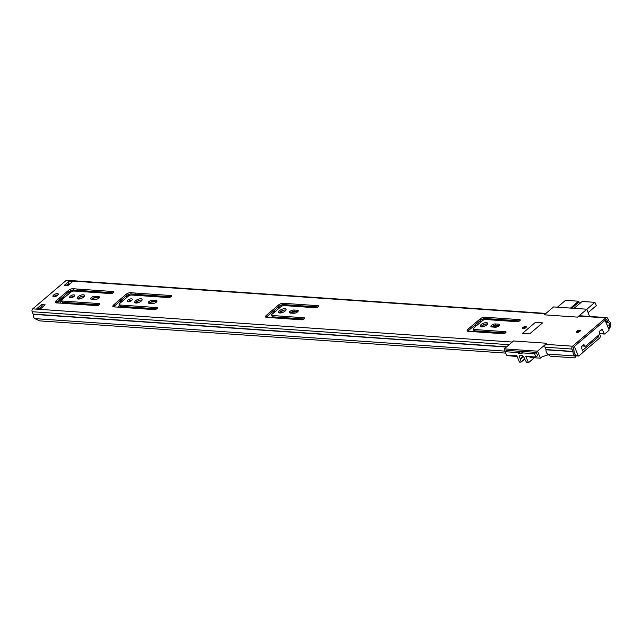 <?xml version="1.0" encoding="UTF-8"?>
<svg xmlns="http://www.w3.org/2000/svg" width="643" height="643" viewBox="0 0 643 643"><rect width="100%" height="100%" fill="white"/><g stroke="black" fill="none" stroke-linecap="round" stroke-linejoin="round"><path stroke-width="0.96" d="M579.817 331.418A2.074 0.828 -22.7 0 0 580.291 330.518A2.074 0.828 -22.7 0 0 578.925 330.285A2.074 0.828 -22.7 0 0 576.94 331.217A2.074 0.828 -22.7 0 0 576.474 332.118A2.074 0.828 -22.7 0 0 577.84 332.351A2.074 0.828 -22.7 0 0 579.817 331.418M525.837 327.689A2.074 0.828 -22.7 0 0 526.304 326.789A2.074 0.828 -22.7 0 0 524.937 326.548A2.074 0.828 -22.7 0 0 522.96 327.488A2.074 0.828 -22.7 0 0 522.486 328.388A2.074 0.828 -22.7 0 0 523.852 328.621A2.074 0.828 -22.7 0 0 525.837 327.689M505.623 332.793A1.937 0.78 157.3 0 1 503.059 333.733L468.144 331.322A3.496 1.399 157.3 0 1 467.107 330.807A3.496 1.399 157.3 0 1 467.903 329.296L480.12 318.912A3.496 1.399 157.3 0 1 484.734 317.216L519.64 319.635A1.937 0.78 157.3 0 1 520.219 319.917A1.937 0.78 157.3 0 1 519.777 320.761A1.937 0.78 157.3 0 1 517.213 321.693L485.722 319.523A2.588 1.037 -22.7 0 0 482.306 320.769L473.811 327.994A2.588 1.037 -22.7 0 0 473.224 329.112A2.588 1.037 -22.7 0 0 473.995 329.489L505.486 331.667A1.937 0.78 157.3 0 1 506.057 331.957A1.937 0.78 157.3 0 1 505.623 332.793M499.072 325.832A2.845 1.141 157.3 0 1 495.311 327.207L491.799 326.966A2.845 1.141 157.3 0 1 490.955 326.556A2.845 1.141 157.3 0 1 492.297 324.828A2.845 1.141 157.3 0 1 495.359 323.943L498.872 324.185A2.845 1.141 157.3 0 1 499.715 324.602A2.845 1.141 157.3 0 1 499.072 325.832M480.868 326.829A4.011 1.607 157.3 0 1 481.671 325.905A4.011 1.607 157.3 0 1 487.498 324.056M481.117 324.594A4.011 1.607 157.3 0 1 484.959 322.778A4.011 1.607 157.3 0 1 487.611 323.236A4.011 1.607 157.3 0 1 486.695 324.98A4.011 1.607 157.3 0 1 482.861 326.789A4.011 1.607 157.3 0 1 480.208 326.331A4.011 1.607 157.3 0 1 481.117 324.594M304.083 318.856A1.937 0.78 157.3 0 1 301.519 319.796L266.604 317.385A3.496 1.399 157.3 0 1 265.567 316.87A3.496 1.399 157.3 0 1 266.363 315.359L278.58 304.967A3.496 1.399 157.3 0 1 283.193 303.279L318.1 305.698A1.937 0.78 157.3 0 1 318.679 305.98A1.937 0.78 157.3 0 1 318.237 306.824A1.937 0.78 157.3 0 1 315.673 307.756L284.182 305.578A2.588 1.037 -22.7 0 0 280.766 306.832L272.27 314.057A2.588 1.037 -22.7 0 0 271.684 315.174A2.588 1.037 -22.7 0 0 272.455 315.552L303.946 317.73A1.937 0.78 157.3 0 1 304.525 318.012A1.937 0.78 157.3 0 1 304.083 318.856M297.532 311.895A2.845 1.141 157.3 0 1 293.771 313.27L290.258 313.028A2.845 1.141 157.3 0 1 289.414 312.619A2.845 1.141 157.3 0 1 290.757 310.89A2.845 1.141 157.3 0 1 293.819 310.006L297.331 310.248A2.845 1.141 157.3 0 1 298.175 310.665A2.845 1.141 157.3 0 1 297.532 311.895M279.327 312.892A4.011 1.607 157.3 0 1 280.131 311.968A4.011 1.607 157.3 0 1 285.958 310.119M279.576 310.657A4.011 1.607 157.3 0 1 283.418 308.841A4.011 1.607 157.3 0 1 286.071 309.299A4.011 1.607 157.3 0 1 285.154 311.043A4.011 1.607 157.3 0 1 281.321 312.852A4.011 1.607 157.3 0 1 278.668 312.394A4.011 1.607 157.3 0 1 279.576 310.657M156.884 308.68A1.937 0.78 157.3 0 1 154.32 309.621L118.36 307.129A3.496 1.399 -22.7 0 0 118.304 307.129L113.988 306.896A3.496 1.399 157.3 0 1 112.895 306.389A3.496 1.399 157.3 0 1 113.69 304.87L126.06 294.349A3.496 1.399 157.3 0 1 130.722 292.669L134.893 293.023A3.496 1.399 -22.7 0 0 134.942 293.031L170.909 295.515A1.937 0.78 157.3 0 1 171.48 295.796A1.937 0.78 157.3 0 1 171.046 296.64A1.937 0.78 157.3 0 1 168.482 297.58L131.59 295.033A2.588 1.037 -22.7 0 0 128.174 296.278L119.678 303.504A2.588 1.037 -22.7 0 0 119.092 304.621A2.588 1.037 -22.7 0 0 119.863 304.999L156.747 307.555A1.937 0.78 157.3 0 1 157.326 307.836A1.937 0.78 157.3 0 1 156.884 308.68M99.303 304.694A1.937 0.78 157.3 0 1 96.739 305.634L60.772 303.15A3.496 1.399 -22.7 0 0 60.723 303.142L56.399 302.917A3.496 1.399 157.3 0 1 55.314 302.403A3.496 1.399 157.3 0 1 56.11 300.884L68.48 290.371A3.496 1.399 157.3 0 1 73.141 288.683L77.313 289.045A3.496 1.399 -22.7 0 0 77.361 289.045L113.321 291.536A1.937 0.78 157.3 0 1 113.899 291.818A1.937 0.78 157.3 0 1 113.457 292.661A1.937 0.78 157.3 0 1 110.893 293.594L74.009 291.046A2.588 1.037 -22.7 0 0 70.593 292.3L62.098 299.517A2.588 1.037 -22.7 0 0 61.511 300.643A2.588 1.037 -22.7 0 0 62.275 301.02L99.167 303.568A1.937 0.78 157.3 0 1 99.745 303.858A1.937 0.78 157.3 0 1 99.303 304.694M156.362 302.138A2.845 1.141 157.3 0 1 152.6 303.512L149.096 303.271A2.845 1.141 157.3 0 1 148.244 302.853A2.845 1.141 157.3 0 1 149.594 301.125A2.845 1.141 157.3 0 1 152.656 300.241L156.161 300.482A2.845 1.141 157.3 0 1 157.005 300.9A2.845 1.141 157.3 0 1 156.362 302.138M135.368 302.933A4.011 1.607 157.3 0 1 136.171 302.009A4.011 1.607 157.3 0 1 141.999 300.16M135.625 300.699A4.011 1.607 157.3 0 1 139.459 298.891A4.011 1.607 157.3 0 1 142.111 299.349A4.011 1.607 157.3 0 1 141.203 301.085A4.011 1.607 157.3 0 1 137.361 302.901A4.011 1.607 157.3 0 1 134.708 302.443A4.011 1.607 157.3 0 1 135.625 300.699M128.158 301.744A2.717 1.085 157.3 0 1 128.431 301.479A2.717 1.085 157.3 0 1 131.944 300.16M127.885 300.168A2.717 1.085 157.3 0 1 130.481 298.939A2.717 1.085 157.3 0 1 132.281 299.244A2.717 1.085 157.3 0 1 131.662 300.426A2.717 1.085 157.3 0 1 129.066 301.655A2.717 1.085 157.3 0 1 127.266 301.342A2.717 1.085 157.3 0 1 127.885 300.168M98.781 298.151A2.845 1.141 157.3 0 1 95.019 299.525L91.507 299.284A2.845 1.141 157.3 0 1 90.663 298.874A2.845 1.141 157.3 0 1 92.005 297.146A2.845 1.141 157.3 0 1 95.068 296.262L98.58 296.503A2.845 1.141 157.3 0 1 99.424 296.913A2.845 1.141 157.3 0 1 98.781 298.151M77.787 298.955A4.011 1.607 157.3 0 1 78.591 298.031A4.011 1.607 157.3 0 1 84.418 296.182M78.036 296.72A4.011 1.607 157.3 0 1 81.878 294.904A4.011 1.607 157.3 0 1 84.53 295.362A4.011 1.607 157.3 0 1 83.614 297.106A4.011 1.607 157.3 0 1 79.78 298.915A4.011 1.607 157.3 0 1 77.128 298.456A4.011 1.607 157.3 0 1 78.036 296.72M70.569 297.765A2.717 1.085 157.3 0 1 70.851 297.492A2.717 1.085 157.3 0 1 74.363 296.174M70.304 296.182A2.717 1.085 157.3 0 1 72.9 294.952A2.717 1.085 157.3 0 1 74.701 295.266A2.717 1.085 157.3 0 1 74.082 296.447A2.717 1.085 157.3 0 1 71.477 297.669A2.717 1.085 157.3 0 1 69.685 297.363A2.717 1.085 157.3 0 1 70.304 296.182M53.787 296.712A2.91 1.165 157.3 0 1 54.165 296.343A2.91 1.165 157.3 0 1 58.039 294.936M53.61 295.024A2.91 1.165 157.3 0 1 56.399 293.714A2.91 1.165 157.3 0 1 58.32 294.044A2.91 1.165 157.3 0 1 57.661 295.306A2.91 1.165 157.3 0 1 54.872 296.624A2.91 1.165 157.3 0 1 52.951 296.294A2.91 1.165 157.3 0 1 53.61 295.024M64.268 285.355L69.123 281.224L72.715 281.473L67.861 285.605L64.268 285.355M45.211 304.862L40.356 308.986L36.755 308.736L41.61 304.613L45.211 304.862M542.563 322.89L529.623 333.894L522.421 333.395L535.37 322.392L542.563 322.89L535.37 322.392L522.421 333.395L529.623 333.894L542.563 322.89M589.543 316.428L586.858 309.219L553.575 306.92L544.267 314.829L577.559 317.128L578.813 316.067A2.074 1.487 -86 0 1 579.689 315.753L606.679 317.618A2.074 1.487 -86 0 1 607.828 318.582L608.945 321.106A4.654 3.336 -86 0 1 610.842 325.133L610.85 326.266L608.784 329.112M574.086 308.335L582.164 301.471L594.944 302.355L577.559 317.128L544.267 314.829L545.521 313.76L65.964 280.597A2.074 1.487 -86 0 1 66.84 280.284L545.931 313.414M505.671 353.095L39.689 320.873L34.762 318.615A4.654 3.336 -86 0 1 33.179 314.314L32.15 311.718A2.074 1.487 -86 0 1 32.713 308.865L65.964 280.597M505.318 351.496L504.216 348.876L513.524 340.967L546.815 343.266L513.524 340.967L512.27 342.028A2.074 1.487 94 0 0 512.262 342.036L32.713 308.865M504.216 348.876L537.508 351.174L545.561 344.335A2.074 1.487 94 0 0 544.999 347.18L546.028 349.784A4.654 3.336 94 0 0 547.603 354.076L550.287 356.182L575.027 357.894L575.292 356.495L574.601 355.941A4.654 3.336 -86 0 1 573.017 351.649L571.989 349.053A2.074 1.487 -86 0 1 572.551 346.199L605.802 317.931A2.074 1.487 -86 0 1 606.679 317.618M66.197 285.484L68.48 283.547A1.937 1.39 -86 0 1 69.123 281.224M39.07 308.544L42.157 305.923L43.82 306.036M91.515 299.284A2.845 1.141 157.3 0 1 95.622 297.572L99.126 297.813L98.58 296.503M149.096 303.271A2.845 1.141 157.3 0 1 153.203 301.551L156.707 301.8L156.161 300.482M56.037 302.869A3.496 1.399 157.3 0 1 56.656 302.202L69.026 291.681A3.496 1.399 157.3 0 1 73.688 290.001L77.859 290.355A3.496 1.399 -22.7 0 0 77.907 290.363L113.272 292.806M61.511 300.643L62.058 301.953A2.588 1.037 -22.7 0 0 62.829 302.331L99.118 304.838M113.626 306.856A3.496 1.399 157.3 0 1 114.237 306.181L126.615 295.667A3.496 1.399 157.3 0 1 131.276 293.98L135.44 294.341A3.496 1.399 -22.7 0 0 135.488 294.341L170.853 296.785M119.092 304.621L119.638 305.939A2.588 1.037 -22.7 0 0 120.41 306.317L156.699 308.825M290.266 313.028A2.845 1.141 157.3 0 1 294.373 311.316L297.87 311.558L297.331 310.248M266.29 317.345A3.496 1.399 157.3 0 1 266.909 316.669L279.126 306.285A3.496 1.399 157.3 0 1 283.74 304.597L318.052 306.968M271.684 315.174L272.238 316.493A2.588 1.037 -22.7 0 0 273.002 316.87L303.89 319M491.807 326.966A2.845 1.141 157.3 0 1 495.906 325.254L499.41 325.495L498.872 324.185M467.831 331.282A3.496 1.399 157.3 0 1 468.45 330.606L480.667 320.222A3.496 1.399 157.3 0 1 485.28 318.534L519.592 320.905M473.224 329.112L473.77 330.43A2.588 1.037 -22.7 0 0 474.542 330.807L505.43 332.945M575.292 356.495L575.879 355.137L575.18 354.582A3.102 2.226 -86 0 1 574.127 351.721A1.937 1.39 94 0 0 573.95 350.596L573.098 347.509L606.349 319.241L607.852 321.781A1.937 1.39 94 0 0 608.463 322.529A3.102 2.226 -86 0 1 609.725 325.213L609.733 326.347L610.85 326.266M67.861 284.077L68.013 284.447A1.937 1.39 94 0 0 68.463 285.09M575.879 355.137L575.027 357.894M68.93 284.696L68.592 283.901A1.937 1.39 -86 0 1 68.48 283.547M608.399 328.195L609.733 326.347M36.755 308.736A1.937 1.39 -86 0 1 37.575 308.447L40.734 308.664M41.61 304.613L42.157 305.923M537.146 355.933L537.765 355.973L536.254 352.364L506.604 350.403M537.508 351.174L540.433 358.175L530.539 357.492L530.17 356.616M516.675 355.683L517.044 356.56L507.005 355.547M529.703 356.584L529.961 357.211A1.937 0.78 -22.7 0 0 530.539 357.492M575.742 355.844L578.604 356.045A0.643 0.466 -86 0 0 578.877 355.949L582.92 352.509A0.643 0.466 -86 0 0 583.097 351.617L581.585 348.008A1.294 0.924 -86 0 1 581.939 346.223L583.563 344.841A0.643 0.466 -86 0 1 584.029 344.817A7.386 5.297 94 0 1 585.186 346.022A0.643 0.466 -86 0 0 585.749 346.103L599.469 334.44A0.643 0.466 -86 0 0 599.686 333.693A7.386 5.297 94 0 1 599.493 331.675A0.643 0.466 -86 0 1 599.726 331.105L601.358 329.722A1.294 0.924 -86 0 1 602.62 330.124L604.131 333.733L599.638 333.42M578.604 356.045A0.643 0.466 -86 0 1 578.242 355.748L574.352 346.448L605.095 320.31L608.985 329.61A0.643 0.466 -86 0 1 608.808 330.502L604.766 333.934A0.643 0.466 -86 0 1 604.131 333.733M548.479 354.759L542.057 356.801L540.433 358.175M523.097 356.262L520.283 358.657A3.295 1.881 49.6 0 1 519.833 357.813A3.295 1.881 49.6 0 1 519.986 355.458A3.295 1.881 49.6 0 1 524.423 358.135A3.295 1.881 49.6 0 1 524.664 358.955A1.294 0.739 49.6 0 0 524.76 359.284A1.294 0.739 49.6 0 0 524.873 359.517L526.432 362.154L528.474 362.716L525.797 356.318L535.876 357.01L534.502 353.73L536.125 352.356M506.7 350.322L505.085 351.697L518.129 352.597L519.745 351.223M523.346 351.472L521.73 352.846L534.502 353.73M537.588 355.555L535.876 357.01M521.73 352.846L522.092 353.722L518.499 353.473L518.129 352.597M505.085 351.697L506.684 355.523L516.803 355.692L519.48 362.097L521.087 362.138L520.541 359.212L523.506 356.688M520.283 358.657A1.294 0.739 49.6 0 1 520.541 359.212M521.039 351.311L518.499 353.473M511.04 355.298L510.462 355.788M534.309 357.757L528.474 362.716M570.486 308.085L578.571 301.221L565.519 300.321L557.441 307.185M578.571 301.221L578.933 302.097L581.24 302.25M594.944 302.355L596.318 305.634L588.232 312.506M578.933 302.097L571.78 308.174M525.194 328.083A1.455 0.579 -22.7 0 0 524.182 328.501M579.182 331.812A1.455 0.579 -22.7 0 0 578.17 332.238M294.156 318.333A6.534 2.612 -22.7 0 0 293.489 319.241M119.453 305.497A6.534 2.612 -22.7 0 0 118.039 307.113M136.605 303.014L135.376 302.925M79.21 303.464A6.534 2.612 -22.7 0 0 78.542 304.372M78.703 299.051L77.956 298.995M73.286 304.01L74.323 303.126M295 319.346A6.534 2.612 157.3 0 1 296.077 318.462M119.55 307.209A6.534 2.612 157.3 0 1 120.627 306.333M80.053 304.477A6.534 2.612 157.3 0 1 81.131 303.6M78.092 290.371L77.047 291.255M71.887 291.512L73.254 290.355A0.78 0.555 -86 0 1 73.575 290.234L73.953 290.266M65.039 297.018L62.958 296.849L62.789 297.452A23.261 9.299 -22.7 0 1 57.074 302.949M77.835 290.588A0.78 0.555 94 0 0 77.297 290.636L76.605 291.223M73.76 296.214A2.588 1.857 -86 0 1 73.318 296.728L72.257 296.656M72.056 296.744L73.318 296.728M66.679 303.552L67.724 302.668M69.002 303.713L70.047 302.829M60.096 303.11A6.398 2.556 157.3 0 1 61.591 300.844M599.565 334.336A2.331 1.672 -86 0 1 599.437 338.274L583.137 352.131M598.215 335.501A5.023 3.601 94 0 0 598.746 335.959L598.746 336.635L582.582 350.379M54.695 296.656L56.19 295.386A1.937 1.39 -86 0 1 57.01 295.089L57.838 295.145M572.551 346.199L545.561 344.335M605.802 317.931L578.813 316.067M68.841 284.503L68.013 284.447M573.017 351.649L546.028 349.784M575.18 354.582L574.601 355.941L547.603 354.076M572.977 351.424L545.987 349.559M571.989 349.053L544.999 347.18M68.592 283.901L69.774 283.981M607.072 325.036L610.842 325.133M506.379 347.043L33.179 314.314M505.165 351.142L34.762 318.615M506.62 346.834L33.139 314.089M509.127 344.704L32.15 311.718M608.463 322.529L605.955 322.36M607.852 321.781L605.65 321.629M606.855 319.41L606.212 319.362M95.068 296.262L95.622 297.572M152.656 300.241L153.203 301.551M113.321 291.536L113.698 292.428M77.361 289.045L77.907 290.363M77.313 289.045L77.859 290.355M73.141 288.683L73.688 290.001M68.48 290.371L69.026 291.681M56.11 300.884L56.656 302.202M99.167 303.568L99.536 304.46M62.275 301.02L62.829 302.331M170.909 295.515L171.279 296.407M134.942 293.031L135.488 294.341M134.893 293.023L135.44 294.341M130.722 292.669L131.276 293.98M126.06 294.349L126.615 295.667M113.69 304.87L114.237 306.181M156.747 307.555L157.125 308.447M119.863 304.999L120.41 306.317M293.819 310.006L294.373 311.316M318.1 305.698L318.478 306.59M283.193 303.279L283.74 304.597M278.58 304.967L279.126 306.285M266.363 315.359L266.909 316.669M303.946 317.73L304.316 318.623M272.455 315.552L273.002 316.87M495.359 323.943L495.906 325.254M519.64 319.635L520.018 320.527M484.734 317.216L485.28 318.534M480.12 318.912L480.667 320.222M467.903 329.296L468.45 330.606M505.486 331.667L505.856 332.56M473.995 329.489L474.542 330.807M585.186 346.022L582.405 345.83M578.242 355.748L575.79 355.579M601.012 330.012L602.62 330.124M524.64 358.834L521.16 361.792M524.375 328.477A1.776 0.707 157.3 0 1 522.912 328.517A1.776 0.707 157.3 0 1 523.201 327.608A1.776 0.707 157.3 0 1 525.556 326.748A1.776 0.707 157.3 0 1 525.677 327.777A1.776 0.707 157.3 0 1 525.05 328.195M523.547 327.898A1.455 0.579 -22.7 0 0 523.217 328.533L525.894 327.4A1.455 0.579 -22.7 0 0 524.937 327.239A1.455 0.579 -22.7 0 0 523.547 327.898M578.354 332.214A1.776 0.707 157.3 0 1 576.892 332.246A1.776 0.707 157.3 0 1 577.189 331.346A1.776 0.707 157.3 0 1 579.536 330.486A1.776 0.707 157.3 0 1 579.664 331.515A1.776 0.707 157.3 0 1 579.03 331.933M577.527 331.635A1.455 0.579 -22.7 0 0 577.197 332.262L579.882 331.129A1.455 0.579 -22.7 0 0 578.917 330.976A1.455 0.579 -22.7 0 0 577.527 331.635M483.721 326.564L481.181 326.387M476.117 326.033L474.004 325.888M282.181 312.627L279.641 312.45M274.577 312.096L272.463 311.951M138.229 302.668L135.681 302.491M121.977 301.543L119.863 301.398M80.64 298.69L78.1 298.513M497.143 326.893L492.241 326.556M484.991 326.057L481.76 325.832M476.76 325.487L474.647 325.342M295.603 312.956L290.7 312.619M283.45 312.12L280.219 311.895M275.22 311.55L273.106 311.405M154.433 303.199L149.53 302.861M139.499 302.162L136.26 301.937M129.693 301.487L128.52 301.406M122.628 300.996L120.514 300.852M96.852 299.212L91.949 298.874M81.91 298.183L78.679 297.958M481.8 321.203L479.686 321.058M280.26 307.266L278.146 307.121M127.668 296.712L125.554 296.568M484.002 319.828L481.47 319.651M282.462 305.883L279.93 305.714M129.87 295.338L127.314 295.153M72.096 291.335L69.733 291.175M70.079 292.734L67.973 292.581M64.396 297.564L62.789 297.452M58.417 300.707L58.794 301.607M58.979 301.454L58.601 300.546M77.297 290.636L73.254 290.355M72.595 297.323L71.204 297.227M598.746 335.959L597.757 335.887M598.746 336.635L597.025 336.514M57.452 295.475L56.19 295.386M585.476 346.199L582.236 345.974M599.686 333.701L604.492 334.038M524.688 359.075L521.087 362.138M73.575 290.234L77.626 290.515"/></g></svg>
